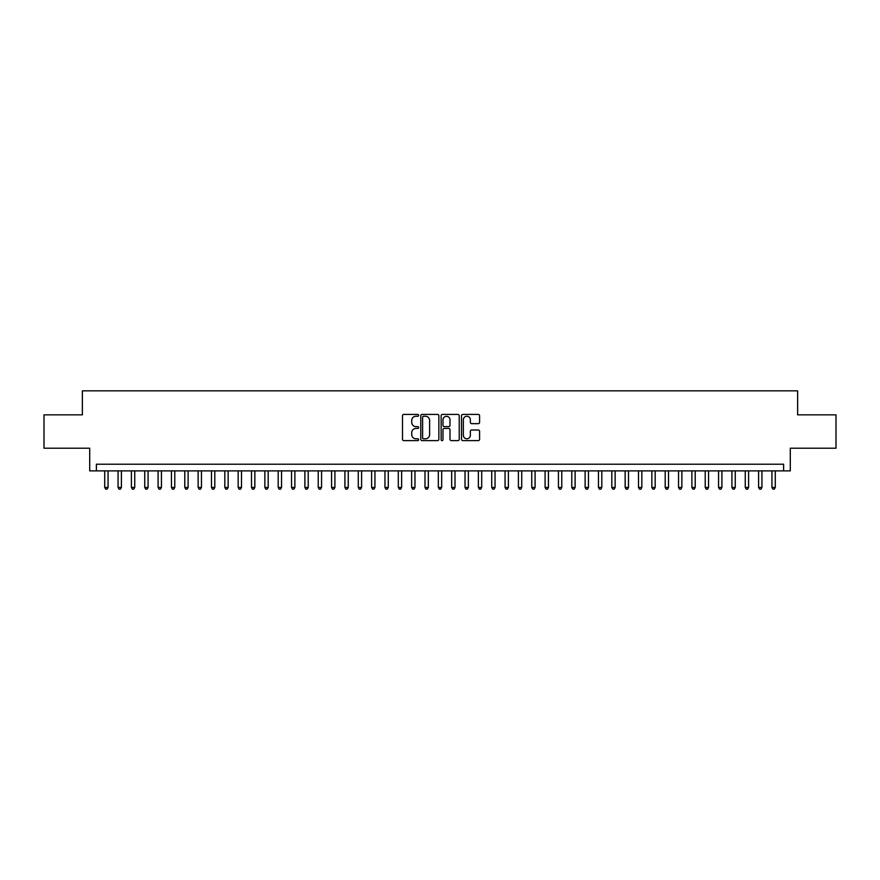 <?xml version="1.0" encoding="UTF-8"?>
<svg xmlns="http://www.w3.org/2000/svg" width="880" height="880" viewBox="0 0 880 880"><rect width="100%" height="100%" fill="white"/><g stroke="black" fill="none" stroke-linecap="round" stroke-linejoin="round"><path stroke-width="1.32" d="M418.649 415.338A0.913 0.913 0 0 0 417.736 414.425L403.81 414.425A1.309 1.309 0 0 0 402.501 415.734L402.501 439.307A1.309 1.309 0 0 0 403.81 440.616L417.736 440.616A0.913 0.913 0 0 0 418.649 439.703A0.913 0.913 0 0 0 417.736 438.79L415.932 438.79A4.191 4.191 0 0 1 411.741 434.599L411.741 432.63A4.191 4.191 0 0 1 415.932 428.439L417.736 428.439A0.913 0.913 0 0 0 418.649 427.526A0.913 0.913 0 0 0 417.736 426.602L415.932 426.602A4.191 4.191 0 0 1 411.741 422.411L411.741 420.453A4.191 4.191 0 0 1 415.932 416.262L417.736 416.262A0.913 0.913 0 0 0 418.649 415.338M478.28 423.654A1.309 1.309 0 0 0 479.589 422.345L479.589 415.734A1.309 1.309 0 0 0 478.28 414.425L462.825 414.425A1.309 1.309 0 0 0 461.516 415.734L461.516 439.307A1.309 1.309 0 0 0 462.825 440.616L478.28 440.616A1.309 1.309 0 0 0 479.589 439.307L479.589 431.321A1.309 1.309 0 0 0 478.28 430.012L471.669 430.012A1.309 1.309 0 0 0 470.36 431.321L470.36 435.281A3.509 3.509 0 0 1 466.851 438.79A3.509 3.509 0 0 1 463.353 435.281L463.353 419.76A3.509 3.509 0 0 1 466.851 416.262A3.509 3.509 0 0 1 470.36 419.76L470.36 422.345A1.309 1.309 0 0 0 471.669 423.654L478.28 423.654M783.618 470.888L790.295 470.888L790.295 448.206L836 448.206L836 414.843L797.632 414.843L797.632 390.83L82.368 390.83L82.368 414.843L44 414.843L44 448.206L89.705 448.206L89.705 470.888L783.618 470.888L783.618 464.222L96.382 464.222L96.382 470.888M438.856 415.734A1.309 1.309 0 0 0 437.547 414.425L422.092 414.425A1.309 1.309 0 0 0 420.783 415.734L420.783 439.307A1.309 1.309 0 0 0 422.092 440.616L437.547 440.616A1.309 1.309 0 0 0 438.856 439.307L438.856 415.734M442.453 414.425L457.908 414.425A1.309 1.309 0 0 1 459.217 415.734L459.217 439.307A1.309 1.309 0 0 1 457.908 440.616L451.297 440.616A1.309 1.309 0 0 1 449.988 439.307L449.988 429.748A1.309 1.309 0 0 0 448.679 428.439L444.29 428.439A1.309 1.309 0 0 0 442.981 429.748L442.981 439.703A0.913 0.913 0 0 1 442.068 440.616A0.913 0.913 0 0 1 441.144 439.703L441.144 415.734A1.309 1.309 0 0 1 442.453 414.425M423.533 416.262A0.913 0.913 0 0 0 422.609 417.175L422.609 437.866A0.913 0.913 0 0 0 423.533 438.79L425.425 438.79A4.191 4.191 0 0 0 429.616 434.599L429.616 420.453A4.191 4.191 0 0 0 425.425 416.262L423.533 416.262M449.988 419.826A3.509 3.509 0 0 0 446.479 416.328A3.509 3.509 0 0 0 442.981 419.826L442.981 425.293A1.309 1.309 0 0 0 444.29 426.602L448.679 426.602A1.309 1.309 0 0 0 449.988 425.293L449.988 419.826M104.72 470.888L104.72 487.443L108.053 487.443L108.053 470.888M108.053 487.443L107.052 489.17L105.721 489.17L104.72 487.443M118.063 470.888L118.063 487.443L121.396 487.443L121.396 470.888M121.396 487.443L120.395 489.17L119.064 489.17L118.063 487.443M131.406 470.888L131.406 487.443L134.739 487.443L134.739 470.888M134.739 487.443L133.738 489.17L132.407 489.17L131.406 487.443M144.749 470.888L144.749 487.443L148.093 487.443L148.093 470.888M148.093 487.443L147.092 489.17L145.75 489.17L144.749 487.443M158.092 470.888L158.092 487.443L161.436 487.443L161.436 470.888M161.436 487.443L160.435 489.17L159.093 489.17L158.092 487.443M171.446 470.888L171.446 487.443L174.779 487.443L174.779 470.888M174.779 487.443L173.778 489.17L172.436 489.17L171.446 487.443M184.789 470.888L184.789 487.443L188.122 487.443L188.122 470.888M188.122 487.443L187.121 489.17L185.79 489.17L184.789 487.443M198.132 470.888L198.132 487.443L201.465 487.443L201.465 470.888M201.465 487.443L200.464 489.17L199.133 489.17L198.132 487.443M211.475 470.888L211.475 487.443L214.808 487.443L214.808 470.888M214.808 487.443L213.807 489.17L212.476 489.17L211.475 487.443M224.818 470.888L224.818 487.443L228.151 487.443L228.151 470.888M228.151 487.443L227.15 489.17L225.819 489.17L224.818 487.443M238.161 470.888L238.161 487.443L241.505 487.443L241.505 470.888M241.505 487.443L240.504 489.17L239.162 489.17L238.161 487.443M251.504 470.888L251.504 487.443L254.848 487.443L254.848 470.888M254.848 487.443L253.847 489.17L252.505 489.17L251.504 487.443M264.858 470.888L264.858 487.443L268.191 487.443L268.191 470.888M268.191 487.443L267.19 489.17L265.848 489.17L264.858 487.443M278.201 470.888L278.201 487.443L281.534 487.443L281.534 470.888M281.534 487.443L280.533 489.17L279.202 489.17L278.201 487.443M291.544 470.888L291.544 487.443L294.877 487.443L294.877 470.888M294.877 487.443L293.876 489.17L292.545 489.17L291.544 487.443M304.887 470.888L304.887 487.443L308.22 487.443L308.22 470.888M308.22 487.443L307.219 489.17L305.888 489.17L304.887 487.443M318.23 470.888L318.23 487.443L321.563 487.443L321.563 470.888M321.563 487.443L320.562 489.17L319.231 489.17L318.23 487.443M331.573 470.888L331.573 487.443L334.917 487.443L334.917 470.888M334.917 487.443L333.916 489.17L332.574 489.17L331.573 487.443M344.916 470.888L344.916 487.443L348.26 487.443L348.26 470.888M348.26 487.443L347.259 489.17L345.917 489.17L344.916 487.443M358.27 470.888L358.27 487.443L361.603 487.443L361.603 470.888M361.603 487.443L360.602 489.17L359.26 489.17L358.27 487.443M371.613 470.888L371.613 487.443L374.946 487.443L374.946 470.888M374.946 487.443L373.945 489.17L372.614 489.17L371.613 487.443M384.956 470.888L384.956 487.443L388.289 487.443L388.289 470.888M388.289 487.443L387.288 489.17L385.957 489.17L384.956 487.443M398.299 470.888L398.299 487.443L401.632 487.443L401.632 470.888M401.632 487.443L400.631 489.17L399.3 489.17L398.299 487.443M411.642 470.888L411.642 487.443L414.975 487.443L414.975 470.888M414.975 487.443L413.974 489.17L412.643 489.17L411.642 487.443M424.985 470.888L424.985 487.443L428.329 487.443L428.329 470.888M428.329 487.443L427.328 489.17L425.986 489.17L424.985 487.443M438.328 470.888L438.328 487.443L441.672 487.443L441.672 470.888M441.672 487.443L440.671 489.17L439.329 489.17L438.328 487.443M451.671 470.888L451.671 487.443L455.015 487.443L455.015 470.888M455.015 487.443L454.014 489.17L452.672 489.17L451.671 487.443M465.025 470.888L465.025 487.443L468.358 487.443L468.358 470.888M468.358 487.443L467.357 489.17L466.026 489.17L465.025 487.443M478.368 470.888L478.368 487.443L481.701 487.443L481.701 470.888M481.701 487.443L480.7 489.17L479.369 489.17L478.368 487.443M491.711 470.888L491.711 487.443L495.044 487.443L495.044 470.888M495.044 487.443L494.043 489.17L492.712 489.17L491.711 487.443M505.054 470.888L505.054 487.443L508.387 487.443L508.387 470.888M508.387 487.443L507.386 489.17L506.055 489.17L505.054 487.443M518.397 470.888L518.397 487.443L521.73 487.443L521.73 470.888M521.73 487.443L520.74 489.17L519.398 489.17L518.397 487.443M531.74 470.888L531.74 487.443L535.084 487.443L535.084 470.888M535.084 487.443L534.083 489.17L532.741 489.17L531.74 487.443M545.083 470.888L545.083 487.443L548.427 487.443L548.427 470.888M548.427 487.443L547.426 489.17L546.084 489.17L545.083 487.443M558.437 470.888L558.437 487.443L561.77 487.443L561.77 470.888M561.77 487.443L560.769 489.17L559.438 489.17L558.437 487.443M571.78 470.888L571.78 487.443L575.113 487.443L575.113 470.888M575.113 487.443L574.112 489.17L572.781 489.17L571.78 487.443M585.123 470.888L585.123 487.443L588.456 487.443L588.456 470.888M588.456 487.443L587.455 489.17L586.124 489.17L585.123 487.443M598.466 470.888L598.466 487.443L601.799 487.443L601.799 470.888M601.799 487.443L600.798 489.17L599.467 489.17L598.466 487.443M611.809 470.888L611.809 487.443L615.142 487.443L615.142 470.888M615.142 487.443L614.152 489.17L612.81 489.17L611.809 487.443M625.152 470.888L625.152 487.443L628.496 487.443L628.496 470.888M628.496 487.443L627.495 489.17L626.153 489.17L625.152 487.443M638.495 470.888L638.495 487.443L641.839 487.443L641.839 470.888M641.839 487.443L640.838 489.17L639.496 489.17L638.495 487.443M651.849 470.888L651.849 487.443L655.182 487.443L655.182 470.888M655.182 487.443L654.181 489.17L652.85 489.17L651.849 487.443M665.192 470.888L665.192 487.443L668.525 487.443L668.525 470.888M668.525 487.443L667.524 489.17L666.193 489.17L665.192 487.443M678.535 470.888L678.535 487.443L681.868 487.443L681.868 470.888M681.868 487.443L680.867 489.17L679.536 489.17L678.535 487.443M691.878 470.888L691.878 487.443L695.211 487.443L695.211 470.888M695.211 487.443L694.21 489.17L692.879 489.17L691.878 487.443M705.221 470.888L705.221 487.443L708.554 487.443L708.554 470.888M708.554 487.443L707.564 489.17L706.222 489.17L705.221 487.443M718.564 470.888L718.564 487.443L721.908 487.443L721.908 470.888M721.908 487.443L720.907 489.17L719.565 489.17L718.564 487.443M731.907 470.888L731.907 487.443L735.251 487.443L735.251 470.888M735.251 487.443L734.25 489.17L732.908 489.17L731.907 487.443M745.261 470.888L745.261 487.443L748.594 487.443L748.594 470.888M748.594 487.443L747.593 489.17L746.262 489.17L745.261 487.443M758.604 470.888L758.604 487.443L761.937 487.443L761.937 470.888M761.937 487.443L760.936 489.17L759.605 489.17L758.604 487.443M771.947 470.888L771.947 487.443L775.28 487.443L775.28 470.888M775.28 487.443L774.279 489.17L772.948 489.17L771.947 487.443"/></g></svg>
